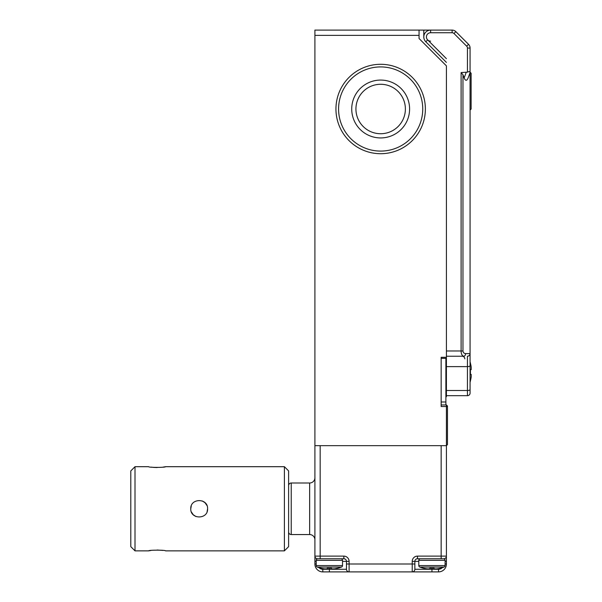 <?xml version="1.0" encoding="UTF-8"?>
<svg xmlns="http://www.w3.org/2000/svg" width="602" height="602" viewBox="0 0 602 602"><rect width="100%" height="100%" fill="white"/><g stroke="black" fill="none" stroke-linecap="round" stroke-linejoin="round"><path stroke-width="0.9" d="M338.58 109A42.08 42.08 0 0 0 380.66 151.087A42.08 42.08 0 0 0 422.739 109A42.08 42.08 0 0 0 380.66 66.92A42.08 42.08 0 0 0 338.58 109M355.932 109A24.72 24.72 0 0 0 380.66 133.727A24.72 24.72 0 0 0 405.379 109A24.72 24.72 0 0 0 380.66 84.28A24.72 24.72 0 0 0 355.932 109M351.726 109A28.934 28.934 0 0 0 380.66 137.933A28.934 28.934 0 0 0 409.593 109A28.934 28.934 0 0 0 380.66 80.074A28.934 28.934 0 0 0 351.726 109M335.946 109A44.714 44.714 0 0 1 380.66 64.294A44.714 44.714 0 0 1 425.373 109A44.714 44.714 0 0 1 380.66 153.713A44.714 44.714 0 0 1 335.946 109M314.906 35.36L314.906 30.1L419.06 30.1L419.06 35.36L314.906 35.36L314.906 445.653L446.413 445.653L446.413 404.943L441.153 404.943L441.153 358.333L445.886 358.333L445.886 404.943M446.413 62.39L425.795 41.771A6.84 6.84 0 0 1 430.633 30.1L419.06 30.1M419.06 35.36L419.06 38.513L446.413 65.866L446.413 357.287L441.153 357.287L441.153 406.523L447.467 406.523L447.467 444.6L446.413 445.653L446.413 564.006A7.894 7.894 0 0 1 438.519 571.9L322.8 571.9A7.894 7.894 0 0 1 314.906 564.006L314.906 556.12L314.906 561.38L316.223 561.38M445.886 395.002L446.413 395.002L446.413 357.287M446.413 395.002L446.413 396.733L445.886 396.733M446.413 65.866L446.413 350.974L461.102 350.974L461.102 72.586L467.453 72.142C469.041 71.405 469.914 71.405 470.079 72.142L470.079 393.053A2.634 2.634 0 0 1 467.453 395.687L446.413 395.687M423.793 30.1L423.793 36.94M447.467 406.087L447.467 406.523M430.633 41.147A4.206 4.206 0 0 1 427.653 39.913L425.795 41.771A6.84 6.84 0 0 1 430.633 30.1L452.125 30.1A5.26 5.26 0 0 1 455.842 31.643L468.544 44.337A5.26 5.26 0 0 1 470.079 48.062L470.079 72.586L468.115 77.989C466.798 81.029 465.481 81.029 464.157 77.989L462.961 74.701L462.961 350.974C463.126 352.561 464.007 353.434 465.594 353.6L470.079 353.6L470.079 372.013M446.413 390.495L467.453 390.495A2.634 0.903 180 0 0 470.079 389.592L470.079 387.793M465.594 353.6A2.634 1.859 90 0 1 463.736 356.233L446.413 356.233M470.079 72.18L471.133 73.233L471.133 109L470.079 110.053M463.736 356.233C462.05 355.805 461.17 354.051 461.102 350.974L462.961 350.974M461.102 72.586L462.961 74.701M470.079 72.586L468.115 77.989M470.079 72.142L469.357 71.593M470.079 353.6A2.634 2.634 0 0 1 470.079 353.713A2.634 2.634 0 0 0 470.079 353.6C469.914 355.188 469.041 356.068 467.453 356.233A2.634 2.634 0 0 0 467.558 356.233A2.634 2.634 0 0 1 467.453 356.233L467.453 366.618L446.413 366.618M467.453 395.687A2.634 2.634 0 0 0 470.079 393.053A2.634 2.634 0 0 1 467.453 395.687L467.453 366.618A2.634 0.903 180 0 0 470.079 365.715M470.358 363.074L470.358 363.074A33.358 33.358 0 0 1 471.2 367.017L471.2 369.643L470.358 369.643A32.222 32.222 0 0 1 470.358 374.376L471.2 374.376L471.2 377.01A33.358 33.358 0 0 1 470.358 380.953L470.358 380.953M470.358 369.643L471.2 369.643M470.358 374.376L471.2 374.376L470.358 374.376M163.082 467.114L165.52 466.693C166.039 467.619 148.175 467.619 148.686 466.693L135.006 466.693L135.006 550.86L130.8 546.654L130.8 470.907L135.006 466.693M151.185 467.122L153.864 467.423M153.886 467.423L157.145 467.543M284.4 466.693L288.606 470.907L288.606 546.654L284.4 550.86L284.4 466.693L165.52 466.693M190.766 508.78C190.247 497.929 208.111 497.907 207.6 508.78C208.119 519.624 190.255 519.646 190.766 508.78L191.27 505.913M191.421 512.031L193.212 514.71M193.25 514.748L195.943 516.546M207.118 511.58L207.6 508.78M151.117 550.439L148.686 550.86C148.16 549.942 166.032 549.935 165.52 550.86L284.4 550.86M163.022 550.431L157.062 550.01M206.945 505.522L205.147 502.843M205.116 502.805L202.422 501.007M441.153 401.993L445.886 401.993M320.956 568.153L320.956 568.153A34.126 34.126 0 0 0 324.636 568.875L327.27 568.875L327.27 568.153A33.14 33.14 0 0 0 331.476 568.153L331.476 568.875L334.11 568.875A34.126 34.126 0 0 0 337.79 568.153L337.79 568.22A34.194 34.194 0 0 0 341.507 567.046A1.58 1.58 0 0 0 342.523 565.571L342.523 560.327A1.58 1.58 0 0 0 340.943 558.746M341.507 567.046L317.239 567.046A1.58 1.58 0 0 1 316.223 565.571L316.223 560.327A1.58 1.58 0 0 1 317.803 558.746M337.79 568.22L337.79 568.153A34.126 34.126 0 0 1 334.11 568.875M327.27 568.153L327.27 568.875M331.476 568.153L331.476 568.875L331.476 568.153M423.53 568.153L423.53 568.153A34.126 34.126 0 0 0 427.209 568.875L429.843 568.875L429.843 568.153A33.14 33.14 0 0 0 434.05 568.153L434.05 568.875L436.683 568.875A34.126 34.126 0 0 0 440.363 568.153L440.363 568.22A34.194 34.194 0 0 0 444.08 567.046A1.58 1.58 0 0 0 445.096 565.571L445.096 560.327A1.58 1.58 0 0 0 443.516 558.746M444.08 567.046L419.812 567.046A1.58 1.58 0 0 1 418.796 565.571L418.796 560.327A1.58 1.58 0 0 1 420.377 558.746M434.05 568.875L434.05 568.153M429.843 568.153L429.843 568.875L429.843 568.153M291.233 483L291.233 534.553L309.646 534.553L309.646 483L291.233 483A2.634 2.634 0 0 0 288.606 485.633M314.906 477.74A5.26 5.26 0 0 1 309.646 483M314.906 539.813A5.26 5.26 0 0 0 309.646 534.553M291.233 534.553A2.634 2.634 0 0 1 288.606 531.92M446.413 508.78L446.413 493.783M329.369 568.22L329.369 569.266L346.466 569.266A2.634 2.634 0 0 0 349.1 571.9L349.1 564.006L412.219 564.006L412.219 561.38A5.26 5.26 0 0 1 417.479 556.12L441.153 556.12L441.153 445.653L320.166 445.653L320.166 556.12L343.84 556.12L343.84 558.746A2.634 2.634 0 0 1 346.466 561.38L349.1 561.38L349.1 564.006L346.466 564.006L346.466 569.266L346.466 561.38A2.634 2.634 0 0 0 343.84 558.746L317.54 558.746A2.634 2.634 0 0 1 314.906 556.12L314.906 445.653M317.54 558.746L320.166 558.746L320.166 556.12L314.906 556.12A2.634 2.634 0 0 0 317.54 558.746L317.54 558.769M443.779 558.769L443.779 558.746A2.634 2.634 0 0 0 446.413 556.12L441.153 556.12L441.153 558.746L443.779 558.746L417.479 558.746A2.634 2.634 0 0 0 414.853 561.38L414.853 569.266L438.519 569.266A5.26 5.26 0 0 0 442.816 567.046M414.853 564.006L414.853 569.266A2.634 2.634 0 0 1 412.219 571.9A2.634 2.634 0 0 0 414.853 569.266A2.634 2.634 0 0 1 412.219 571.9L412.219 564.006L414.853 564.006M346.466 569.266A2.634 2.634 0 0 0 349.1 571.9A2.634 2.634 0 0 1 346.466 569.266M445.886 366.972L446.413 366.972M467.453 72.142L467.453 48.062A2.634 2.634 0 0 0 466.685 46.196L453.983 33.501A2.634 2.634 0 0 0 452.125 32.734L430.633 32.734A4.206 4.206 0 0 0 427.653 39.913L446.413 58.672M466.685 46.196L468.544 44.337A5.26 5.26 0 0 1 470.079 48.062L467.453 48.062M452.125 32.734L452.125 30.1A5.26 5.26 0 0 1 455.842 31.643L453.983 33.501M464.157 77.989L466.129 72.586M430.633 32.734L430.633 30.1M316.223 565.571L342.523 565.571M342.523 560.327L316.223 560.327M418.796 565.571L445.096 565.571M445.096 560.327L418.796 560.327M349.1 561.38A5.26 5.26 0 0 0 343.84 556.12M346.466 561.38L342.523 561.38M318.503 567.046A5.26 5.26 0 0 0 322.8 569.266L329.369 569.266L329.369 571.9M431.943 568.22L431.943 571.9M418.796 561.38L414.853 561.38A2.634 2.634 0 0 1 417.479 558.746L417.479 556.12M445.096 564.006L446.413 564.006A7.894 7.894 0 0 1 438.519 571.9L438.519 569.266M322.8 569.266L322.8 571.9A7.894 7.894 0 0 1 314.906 564.006L316.223 564.006M445.096 561.38L446.413 561.38M412.219 561.38L414.853 561.38M443.779 558.746A2.634 2.634 0 0 0 446.413 556.12M447.467 405.996L446.413 404.943M463.773 356.233L462.193 356.233C463.788 356.392 464.669 357.264 464.819 358.86M470.44 363.074A33.441 33.441 0 0 0 470.079 361.862M470.079 382.165A33.441 33.441 0 0 0 470.44 380.953M148.686 550.86L135.006 550.86M317.239 567.046A34.194 34.194 0 0 0 320.956 568.22M419.812 567.046A34.194 34.194 0 0 0 423.53 568.22"/></g></svg>
